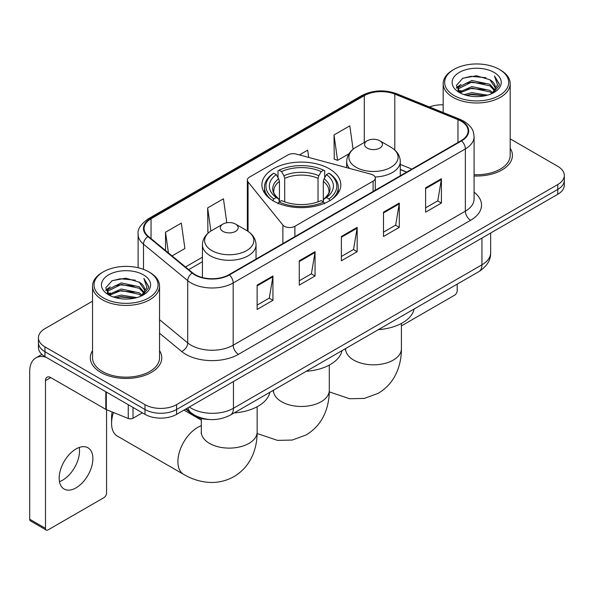 <?xml version="1.0" encoding="UTF-8"?>
<svg xmlns="http://www.w3.org/2000/svg" width="594" height="594" viewBox="0 0 594 594"><rect width="100%" height="100%" fill="white"/><g stroke="black" fill="none" stroke-linecap="round" stroke-linejoin="round"><path stroke-width="0.89" d="M373.114 175.052A7.447 4.299 0 0 0 370.998 174.198L296.309 154.091A7.447 4.299 0 0 0 287.904 154.952L249.539 177.094A7.447 4.299 0 0 0 247.356 180.138A7.447 4.299 0 0 0 248.054 181.95L282.885 225.067A7.447 4.299 0 0 0 294.899 226.292L373.114 181.133A7.447 4.299 0 0 0 375.297 178.096A7.447 4.299 0 0 0 373.114 175.052M329.269 168.755A39.464 22.78 0 0 0 286.263 163.818A39.464 22.78 0 0 0 261.902 184.868A39.464 22.78 0 0 0 273.463 200.98A39.464 22.78 0 0 0 316.461 205.918A39.464 22.78 0 0 0 340.822 184.868A39.464 22.78 0 0 0 329.269 168.755M406.593 172.141L400.297 169.587M209.303 419.49A22.334 12.897 180 0 1 191.728 414.003L185.751 409.066M92.538 301.173L44.966 328.645A22.334 12.897 0 0 0 38.424 337.763L38.424 347.49A22.334 12.897 0 0 0 44.966 356.608L144.995 414.36A22.334 12.897 0 0 0 176.589 414.36L557.759 194.29A22.334 12.897 0 0 0 564.3 185.172L564.3 180.309A22.334 12.897 0 0 1 557.759 189.427A22.334 12.897 0 0 0 564.3 180.309L564.3 175.445A22.334 12.897 0 0 0 557.759 166.327L510.187 138.862M38.424 337.763A22.334 12.897 0 0 0 44.966 346.881L144.995 404.633A22.334 12.897 0 0 0 176.589 404.633L176.589 409.496L557.759 189.427L176.589 409.496A22.334 12.897 0 0 1 144.995 409.496A22.334 12.897 0 0 0 176.589 409.496L176.589 414.36M44.966 346.881L44.966 351.745L144.995 409.496L44.966 351.745A22.334 12.897 0 0 1 38.424 342.627A22.334 12.897 0 0 0 44.966 351.745L44.966 356.608M92.538 350.646A35.737 20.634 0 0 0 90.31 357.826A35.737 20.634 0 0 0 100.772 372.416A35.737 20.634 0 0 0 139.724 376.886A35.737 20.634 0 0 0 161.783 357.826A35.737 20.634 0 0 0 159.548 350.646A35.737 20.634 0 0 1 161.783 357.826A35.737 20.634 0 0 1 139.724 376.886A35.737 20.634 0 0 1 100.772 372.416A35.737 20.634 0 0 1 90.31 357.826A35.737 20.634 0 0 1 92.538 350.646M461.152 121.191A23.827 13.759 180 0 1 468.124 130.918A23.827 13.759 180 0 1 461.152 140.644L228.972 274.688A23.827 13.759 180 0 1 192.605 272.854L148.374 236.382A23.827 13.759 180 0 1 144.067 228.49A23.827 13.759 180 0 1 151.047 218.763L364.285 95.649A23.827 13.759 180 0 1 394.795 94.112L457.967 119.646A23.827 13.759 180 0 1 461.152 121.191M461.568 120.946A24.421 14.1 0 0 0 458.308 119.364L395.136 93.83A24.421 14.1 0 0 0 363.862 95.411L150.624 218.518A24.421 14.1 0 0 0 147.891 236.575L192.122 273.047A24.421 14.1 0 0 0 229.395 274.933L461.568 140.882A24.421 14.1 0 0 0 461.568 120.946M257.135 285.113L257.135 309.429L272.936 300.312L272.936 275.995L257.135 285.113M257.135 305.116L269.305 298.091L272.869 276.804A5.955 3.438 -120 0 0 272.936 275.995M269.193 298.158L272.936 300.312M299.257 260.796L299.257 285.113L315.05 275.995L315.05 251.678L299.257 260.796M299.257 280.799L311.419 273.775L314.991 252.487A5.955 3.438 -120 0 0 315.05 251.678M311.315 273.841L315.05 275.995M425.608 187.845L425.608 212.162L441.409 203.044L441.409 178.727L425.608 187.845M425.608 207.848L437.778 200.824L441.342 179.537A5.955 3.438 -120 0 0 441.409 178.727M437.667 200.891L441.409 203.044M383.494 212.162L383.494 236.479L399.287 227.361L399.287 203.044L383.494 212.162M383.494 232.165L395.656 225.141L399.227 203.853A5.955 3.438 -120 0 0 399.287 203.044M395.552 225.208L399.287 227.361M341.372 236.479L341.372 260.796L357.172 251.678L357.172 227.361L341.372 236.479M341.372 256.482L353.541 249.458L357.105 228.17A5.955 3.438 -120 0 0 357.172 227.361M353.43 249.525L357.172 251.678M474.086 175.965A35.737 20.634 0 0 0 512.422 155.383A35.737 20.634 0 0 0 510.187 148.203A35.737 20.634 0 0 1 512.422 155.383A35.737 20.634 0 0 1 474.086 175.965M176.589 404.633L557.759 184.563A22.334 12.897 0 0 0 564.3 175.445M443.176 104.819A22.334 12.897 0 0 0 429.484 106.987M172.067 255.917L184.89 248.515L181.326 223.106L165.533 232.224L165.533 250.527M308.702 157.425L307.677 150.156L299.413 154.93M353.081 149.243L349.799 125.839L334.006 134.957L334.259 159.133M226.811 222.765L223.441 198.79L207.648 207.907L207.907 232.076M334.006 134.957L337.57 160.365L348.99 153.772M337.57 160.365L334.006 159.036M208.917 232.454L207.648 231.987M207.648 207.907L210.9 231.044M165.533 232.224L168.436 252.918M401.41 325.898L454.566 295.211A3.72 2.146 120 0 0 457.202 290.652L457.202 284.132M454.039 95.508A32.017 18.481 0 0 0 499.316 95.508A32.017 18.481 0 0 0 499.316 69.364L500.371 69.973A33.502 19.342 0 0 1 510.187 83.65A33.502 19.342 0 0 1 489.501 101.522A33.502 19.342 0 0 1 452.992 97.327A33.502 19.342 0 0 1 443.176 83.65A33.502 19.342 0 0 1 452.992 69.973L454.039 69.364A32.017 18.481 0 0 0 454.039 95.508M474.086 174.673A33.502 19.342 0 0 0 510.187 155.383L510.187 83.65M464.137 94.632L471.866 92.649L487.526 95.159M466.349 95.307L471.866 94.171L485.239 95.731L470.819 94.587L466.505 95.344M459.34 92.129L471.866 86.576L489.842 90.37L492.738 92.768M460.09 92.783L471.866 88.09L489.842 91.884L491.936 93.488M458.286 91.112L458.063 89.62L458.702 87.08L471.866 80.494L489.842 84.289L494.765 89.872M458.123 90.377L458.702 88.603L471.866 82.017L489.842 85.811L494.408 90.6M491.743 93.644A18.614 10.744 0 0 0 495.292 87.325A18.614 10.744 0 0 0 489.842 79.73L495.285 87.697M494.052 72.401A24.569 14.189 0 0 0 459.362 72.371A24.569 14.189 0 0 0 459.199 92.404A24.569 14.189 0 0 0 459.303 92.464A24.569 14.189 0 0 0 494.163 92.404A24.569 14.189 0 0 0 494.052 72.401M489.842 79.73L476.47 75.735L462.726 78.267L456.355 85.462L460.58 93.139M493.265 92.902L499.205 85.365L499.324 84.014L494.49 75.943L497.534 84.987L491.936 93.555M500.371 69.973L499.316 69.364A32.017 18.481 0 0 0 454.039 69.364M494.49 75.943L499.316 84.326M462.407 78.423L470.819 76.344L485.899 77.695M456.593 88.202L459.34 86.048M465.392 83.479L470.819 82.425L485.365 83.62M465.392 89.56L470.819 88.506L485.365 89.701M456.437 87.608L460.944 84.4M458.835 91.691L460.944 90.481M272.75 200.779L273.812 198.953A35.44 20.463 0 0 1 273.812 173.218L276.247 174.621A32.017 18.481 0 0 0 276.247 197.55L278.653 198.916L279.432 201.789M279.432 200.616L279.432 181.37L278.653 178.772L276.247 174.621M278.014 177.673L278.014 170.782L279.076 170.174A35.44 20.463 0 0 1 323.656 170.174L321.213 171.584A32.017 18.481 0 0 0 281.511 171.584L283.917 175.727L284.697 178.326L284.697 201.863M318.035 201.863L318.035 178.326L318.807 175.727L321.213 171.584M306.281 371.265A40.949 23.641 0 0 0 342.018 350.638M273.812 173.218L272.75 173.819A36.932 21.325 0 0 0 264.434 187.303A36.932 21.325 0 0 0 270.879 199.339M323.656 170.174L324.71 170.782L324.71 177.673M278.014 203.816L279.076 201.99A35.44 20.463 0 0 0 323.656 201.99L324.71 203.816M279.076 201.99L281.511 200.586A32.017 18.481 0 0 0 321.213 200.586L323.656 201.99M276.247 197.55L273.812 198.953M281.511 171.584L279.076 170.174M278.653 178.772A28.638 16.535 0 0 0 278.653 198.916L278.786 199.005C274.718 195.07 273.062 192.397 273.812 190.993A27.547 15.904 0 0 1 279.432 181.37M331.846 199.339A36.932 21.325 0 0 0 338.29 187.303A36.932 21.325 0 0 0 329.974 173.819L328.92 173.218A35.44 20.463 0 0 1 328.92 198.953L329.974 200.779M328.92 198.953L326.477 197.55A32.017 18.481 0 0 0 326.477 174.621L328.92 173.218M326.477 174.621L324.072 178.772L323.299 181.37L323.299 200.616L324.072 198.916L326.477 197.55M323.299 181.37A27.547 15.904 0 0 1 328.913 190.993C329.663 192.404 328.007 195.077 323.938 199.005L324.072 198.916A28.638 16.535 0 0 0 324.072 178.772M323.299 201.789L323.299 200.616M375.052 176.997A26.804 15.474 0 0 0 400.297 161.553C400.096 155.583 396.963 150.802 390.904 147.201L379.811 140.793A8.932 5.16 0 0 0 367.174 140.793A8.932 5.16 0 0 0 367.174 148.092A8.932 5.16 0 0 0 379.811 148.092A8.932 5.16 0 0 0 379.811 140.793L390.904 147.201A24.621 14.219 0 0 1 390.904 167.3A24.621 14.219 0 0 1 356.081 167.3A24.621 14.219 0 0 1 356.081 147.201C350.014 150.802 346.881 155.583 346.688 161.553A26.804 15.474 0 0 0 349.458 168.399M378.415 329.618A40.949 23.641 0 0 0 414.144 308.991M113.461 412.496A27.918 16.12 120 0 0 111.568 423.329L111.568 417.248A20.478 11.821 -60 0 1 112.199 411.984M111.568 423.329A27.918 16.12 120 0 0 117.352 436.107L183.687 474.406A27.918 16.12 -60 0 1 179.403 452.034A27.918 16.12 -60 0 1 197.646 427.428A27.918 16.12 -60 0 1 201.314 425.712M222.921 231.37A8.932 5.16 0 0 0 235.551 231.37A8.932 5.16 0 0 0 235.551 224.079L246.644 230.487A24.621 14.219 0 0 1 246.644 250.586A24.621 14.219 0 0 1 211.82 250.586A24.621 14.219 0 0 1 211.82 230.487C205.762 234.088 202.628 238.87 202.428 244.832A26.804 15.474 0 0 0 210.283 255.776A26.804 15.474 0 0 0 239.493 259.132A26.804 15.474 0 0 0 256.036 244.832C255.843 238.87 252.71 234.088 246.644 230.487L235.551 224.079A8.932 5.16 0 0 0 222.921 224.079A8.932 5.16 0 0 0 222.921 231.37M234.155 412.904A40.949 23.641 0 0 0 269.891 392.278M79.21 447.468A23.827 13.759 -60 0 1 62.667 480.145A23.827 13.759 -60 0 1 59.489 481.63M76.032 487.86A23.827 13.759 120 0 0 91.595 466.862A23.827 13.759 120 0 0 87.942 447.772A23.827 13.759 120 0 0 76.032 448.953A23.827 13.759 120 0 0 60.462 469.943A23.827 13.759 120 0 0 64.115 489.04A23.827 13.759 120 0 0 76.032 487.86M133.019 407.447L133.019 418.235L142.367 412.837M46.08 357.246A29.782 17.196 -120 0 0 35.87 357.87A29.782 17.196 -120 0 0 29.7 371.502L29.7 519.23L45.493 528.348L45.493 380.62A7.447 4.299 60 0 1 47.037 377.212A7.447 4.299 60 0 1 50.757 377.584L105.806 409.363L105.806 391.736M45.493 528.348A3.72 2.146 120 0 0 46.265 530.048L30.472 520.931A3.72 2.146 -60 0 1 29.7 519.23M46.265 530.048A3.72 2.146 120 0 0 48.129 529.863L103.935 497.646A3.72 2.146 120 0 0 106.564 493.087L106.564 409.712M133.019 418.235A3.72 2.146 180 0 1 128.252 418.473L106.304 409.6A3.72 2.146 180 0 1 105.806 409.363M103.408 297.943A32.017 18.481 0 0 0 148.686 297.943A32.017 18.481 0 0 0 148.686 271.8L149.74 272.408A33.502 19.342 0 0 1 159.548 286.085A33.502 19.342 0 0 1 138.87 303.957A33.502 19.342 0 0 1 102.354 299.762A33.502 19.342 0 0 1 92.538 286.085A33.502 19.342 0 0 1 102.354 272.408L103.408 271.8A32.017 18.481 0 0 0 103.408 297.943M92.538 286.085L92.538 357.826A33.502 19.342 0 0 0 102.354 371.502A33.502 19.342 0 0 0 138.87 375.69A33.502 19.342 0 0 0 159.548 357.826L159.548 286.085M113.506 297.067L121.228 295.092L136.895 297.601M115.711 297.743L121.228 296.606L134.6 298.166M108.687 294.587L121.228 289.011L139.204 292.805L142.1 295.203M109.452 295.218L121.228 290.533L139.204 294.327L141.298 295.923M107.655 293.555L107.432 292.055L108.063 289.516L121.228 282.93L139.204 286.724L144.127 292.307M107.492 292.812L108.063 291.038L121.228 284.452L139.204 288.246L143.778 293.035M141.112 296.079A18.614 10.744 0 0 0 144.661 289.768A18.614 10.744 0 0 0 139.204 282.165L144.646 290.132M143.421 274.844A24.569 14.189 0 0 0 108.724 274.807A24.569 14.189 0 0 0 108.568 294.839A24.569 14.189 0 0 0 108.672 294.899A24.569 14.189 0 0 0 143.525 294.839A24.569 14.189 0 0 0 143.421 274.844M139.204 282.165L125.831 278.178L112.088 280.702L105.717 287.904L109.942 295.574M142.634 295.337L148.567 287.8L148.686 286.457L143.859 278.386L146.904 287.429L141.305 295.99M149.74 272.408L148.686 271.8A32.017 18.481 0 0 0 103.408 271.8M143.859 278.386L148.686 286.761M111.769 280.858L120.188 278.786L135.261 280.138M105.962 290.644L108.709 288.484M114.753 285.914L120.188 284.86L134.727 286.056M114.753 291.996L120.188 290.941L134.727 292.137M115.867 297.78L120.188 297.022L134.586 298.173M105.806 290.043L110.313 286.843M108.197 294.134L110.313 292.916M191.728 413.335L191.728 414.003M248.054 181.95L248.054 231.363M282.885 225.067L282.885 243.562M294.899 226.292L294.899 236.627M373.114 181.133L373.114 191.468M189.33 407.001A29.782 17.196 0 0 0 191.327 408.278A29.782 17.196 0 0 0 233.449 408.278L481.942 264.813A29.782 17.196 0 0 0 490.666 252.65C490.889 260.046 486.946 266.364 478.861 271.629L230.361 415.095A14.895 8.598 60 0 0 233.449 408.278L233.449 381.534M481.942 238.06L481.942 264.813A14.895 8.598 60 0 1 478.861 271.629M188.12 407.699A14.895 9.957 129.5 0 0 190.719 412.54L186.197 408.813M557.759 194.29L557.759 184.563M144.995 414.36L144.995 404.633M474.086 192.189A37.229 21.495 180 0 1 470.626 220.277L238.446 354.328A7.447 4.299 60 0 1 233.182 345.211L465.362 211.16A29.782 17.196 0 0 0 474.086 199.005L474.086 136.754A29.782 17.196 180 0 1 465.362 148.908A7.447 4.299 -120 0 0 461.568 140.882M238.446 354.328A37.229 21.495 180 0 1 185.803 354.328A37.229 21.495 180 0 1 181.63 351.455L159.548 333.249M192.122 273.047A7.447 4.982 129.5 0 0 187.726 280.658L187.726 342.909A29.782 17.196 0 0 0 191.068 345.211A29.782 17.196 0 0 0 233.182 345.211L233.182 282.959A29.782 17.196 180 0 1 187.726 280.658L143.496 244.186A29.782 17.196 180 0 1 138.112 234.326L138.112 267.753M474.086 136.754C473.604 131.638 473.128 127.376 463.817 121.183L459.905 119.283A7.447 3.49 112 0 0 458.308 119.364M459.905 119.283L396.733 93.748C384.4 89.382 372.698 90.013 361.612 95.649A7.447 4.299 60 0 1 363.862 95.411M150.624 218.518A7.447 4.299 -120 0 0 148.374 218.763C140.644 224.317 137.229 229.507 138.112 234.326M147.891 236.575A7.447 4.982 129.5 0 0 143.496 244.186L143.496 269.372M396.733 93.748A7.447 3.49 112 0 0 395.136 93.83M229.395 274.933A7.447 4.299 60 0 1 233.182 282.959L465.362 148.908L465.362 211.16A7.447 4.299 60 0 0 470.626 220.277M159.548 319.676L187.726 342.909A7.447 4.982 -50.5 0 1 181.63 351.455M151.047 218.763L151.047 238.58M457.967 119.646L457.967 142.478M394.795 94.112L394.795 150.007M411.865 169.097L400.297 164.419M364.285 95.649L364.285 142.463M202.428 257.187L185.477 266.973M341.372 237.251L357.105 228.17M383.494 212.934L399.227 203.853M425.608 188.617L441.342 179.537M299.257 261.568L314.991 252.487M257.135 285.885L272.869 276.804M329.284 365.087L329.284 390.347A27.918 16.12 180 0 1 321.109 401.744A27.918 16.12 180 0 1 281.623 401.744A27.918 16.12 180 0 1 273.44 390.347L273.314 391.943M318.035 178.326A27.547 15.904 0 0 0 284.697 178.326M318.807 175.727A28.638 16.535 0 0 0 283.917 175.727M401.41 323.448L401.41 348.708A27.918 16.12 180 0 1 393.235 360.105A27.918 16.12 180 0 1 353.749 360.105A27.918 16.12 180 0 1 345.567 348.708L345.441 350.304M257.157 406.727L257.157 431.994A27.918 16.12 180 0 1 248.975 443.391A27.918 16.12 180 0 1 209.489 443.391A27.918 16.12 180 0 1 201.314 431.994L201.188 433.59M45.493 380.62L50.757 377.584M106.304 392.018L106.304 409.6M128.252 418.473L128.252 404.692M247.356 180.138L247.356 230.91M375.297 178.096L375.297 190.206M230.361 415.095C218.377 421.116 206.393 421.116 194.416 415.095L190.719 412.54M490.666 252.65L490.666 233.026M361.612 95.649L148.374 218.763M202.428 261.716L188.714 269.639M406.756 172.045L400.297 169.431M458.063 90.852L458.063 89.62M443.176 112.526L443.176 83.65M329.284 390.347C329.321 398.299 327.91 405.836 325.044 412.934C321.139 422.401 314.82 429.744 306.073 434.979L292.248 440.057L277.502 440.384L257.143 433.509M264.434 192.894L264.434 187.303M338.29 192.894L338.29 187.303M401.41 348.708C401.455 356.66 400.037 364.189 397.171 371.295C393.273 380.754 386.946 388.105 378.2 393.339L364.374 398.411L349.628 398.745L329.269 391.869M400.297 175.779L400.297 161.553M346.688 167.657L346.688 161.553M367.174 140.793L356.081 147.201M257.157 431.994C257.195 439.946 255.784 447.475 252.918 454.581C249.012 464.04 242.694 471.391 233.947 476.618C225.037 481.578 215.518 483.382 205.376 482.031C197.787 480.962 190.555 478.422 183.687 474.406M256.036 259.058L256.036 244.832M202.428 277.524L202.428 244.832M222.921 224.079L211.82 230.487M201.314 420.106L183.977 410.098M201.314 418.48L201.314 431.994M35.87 357.87L41.892 354.388M107.432 293.288L107.432 292.055"/></g></svg>
